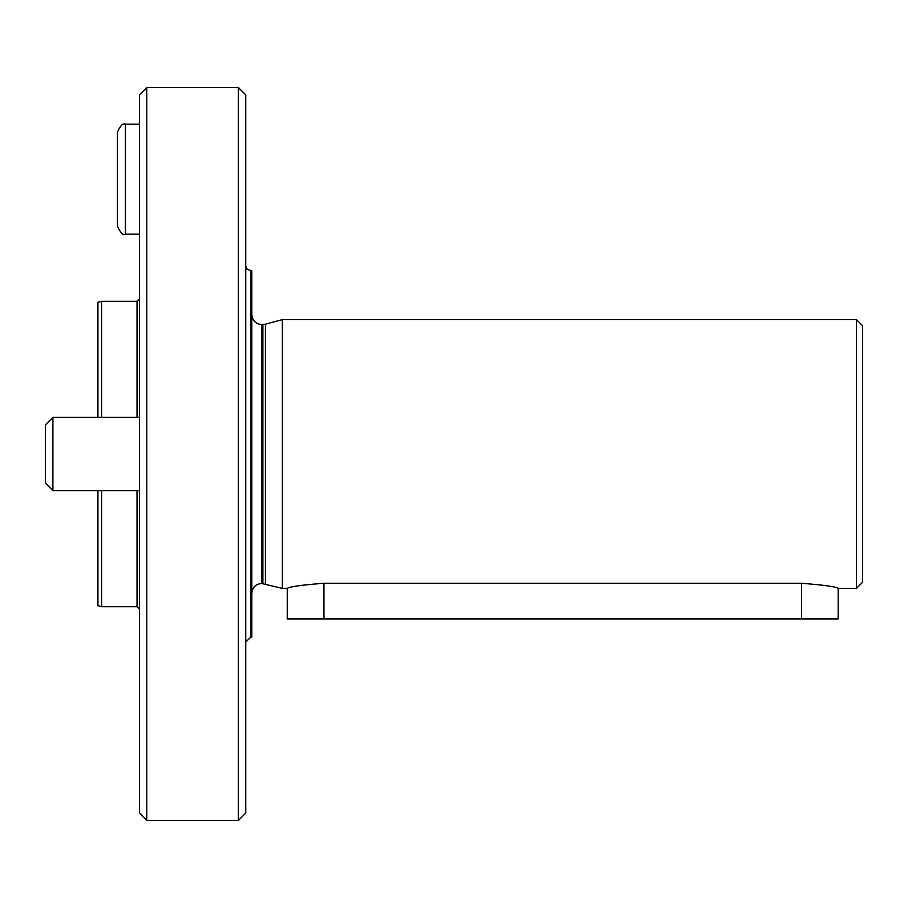 <?xml version="1.0" encoding="UTF-8"?>
<svg xmlns="http://www.w3.org/2000/svg" width="908" height="908" viewBox="0 0 908 908"><rect width="100%" height="100%" fill="white"/><g stroke="black" fill="none" stroke-linecap="round" stroke-linejoin="round"><path stroke-width="1.36" d="M856.494 588.373L862.6 582.255L862.6 325.745L856.494 319.627L282.377 319.627L282.377 588.373L287.257 588.373L287.257 618.904L838.175 618.904L838.175 588.373L856.494 588.373L856.494 319.627M801.526 618.904L801.526 583.276C823.783 585.002 835.996 586.693 838.175 588.373C836.007 586.704 823.794 585.002 801.526 583.276L323.906 583.276C301.649 585.002 289.436 586.693 287.257 588.373C289.414 586.704 301.638 585.002 323.906 583.276C301.649 585.002 289.436 586.693 287.257 588.373C289.414 586.704 301.638 585.002 323.906 583.276L323.906 618.904M251.834 593.253C252.413 587.317 255.67 584.06 261.606 583.481L282.377 588.373M245.727 642.115L250.619 637.223L251.834 637.223L251.834 270.777L247.192 269.37L245.727 265.885M238.395 820.457L245.727 813.125L245.727 94.875L238.395 87.543L146.79 87.543L146.79 820.457L238.395 820.457L238.395 87.543M146.79 820.457L139.457 813.125L139.457 94.875L146.79 87.543M97.928 490.649L97.928 605.704L101.594 606.692L137.017 606.692L139.457 609.132M101.594 606.692L101.594 490.649M101.594 417.351L101.594 301.308L137.017 301.308L139.457 298.868M97.928 417.351L97.928 302.296L101.594 301.308M139.457 490.649L52.891 490.649L52.891 417.351L139.457 417.351M52.891 490.649L45.4 483.147L45.4 424.853L52.891 417.351M265.386 583.81L265.386 324.19L282.377 319.627M262.855 583.481L262.855 324.519L265.386 324.19M261.606 583.481L261.606 324.519C255.67 323.94 252.413 320.683 251.834 314.747M250.619 637.223L250.619 270.777M137.017 606.692L137.017 490.649M137.017 417.351L137.017 301.308M125.406 234.128L125.406 124.192C123.079 122.796 120.435 125.44 117.472 132.125L117.472 226.183C120.435 232.868 123.079 235.524 125.406 234.128L139.457 234.128M262.855 324.519L261.606 324.519M139.457 124.192L125.406 124.192M117.472 178.762L117.472 132.125"/></g></svg>
